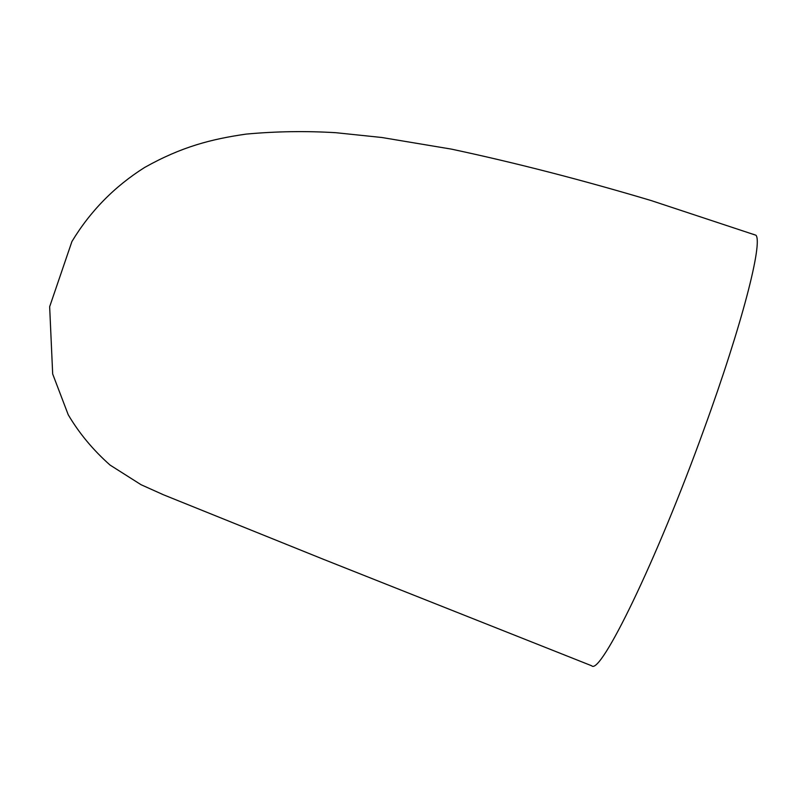 <?xml version="1.0" encoding="UTF-8"?>
<svg xmlns="http://www.w3.org/2000/svg" width="797" height="797" viewBox="0 0 797 797"><rect width="100%" height="100%" fill="white"/><g stroke="black" fill="none" stroke-linecap="round" stroke-linejoin="round"><path stroke-width="1.2" d="M752.766 234.109L755.974 235.245C762.908 243.075 742.186 324.459 704.199 428.706C656.21 561.775 600.36 675.687 591.713 665.794L591.623 665.754M591.713 665.794L323.532 559.345L163.465 494.778L141.079 484.725L110.046 465.059C93.02 449.936 79.082 433.169 68.233 414.769L52.682 373.982L49.653 306.735L71.919 241.531C90.27 211.165 114.489 186.478 144.586 167.49C181.776 146.608 211.514 139.106 246.114 134.105C275.872 131.356 305.809 130.887 335.926 132.71L381.783 137.492L451.451 149.129C515.251 162.737 581.8 179.873 651.109 200.545L755.974 235.245"/></g></svg>
